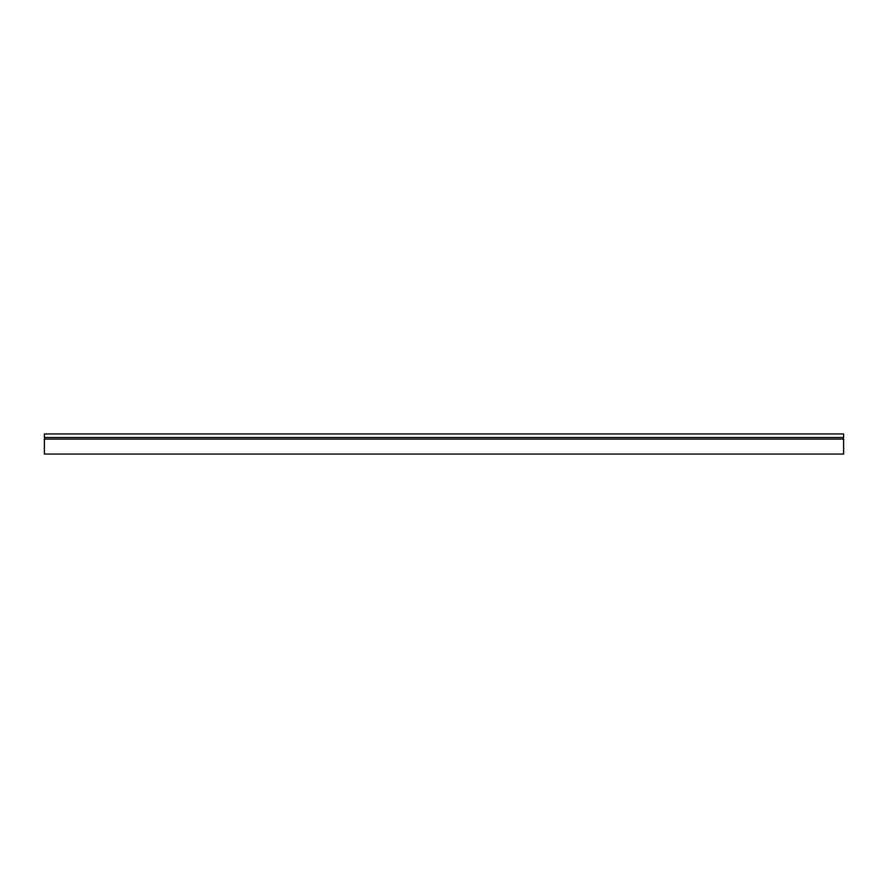 <?xml version="1.0" encoding="UTF-8"?>
<svg xmlns="http://www.w3.org/2000/svg" width="888" height="888" viewBox="0 0 888 888"><rect width="100%" height="100%" fill="white"/><g stroke="black" fill="none" stroke-linecap="round" stroke-linejoin="round"><path stroke-width="1.33" d="M843.6 439.094L44.4 439.094L44.4 454.068L843.6 454.068L843.6 437.484L44.4 437.484L44.4 433.932L843.6 433.932L44.4 433.932M44.4 439.094L44.4 437.484M843.6 437.484L843.6 433.932"/></g></svg>

